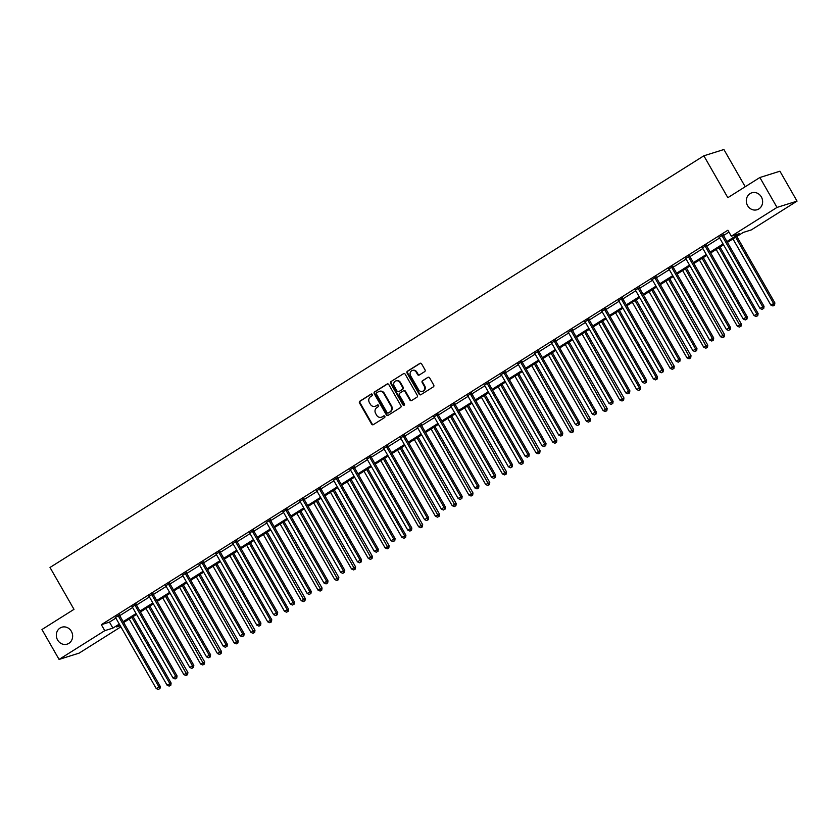<?xml version="1.0" encoding="UTF-8"?>
<svg xmlns="http://www.w3.org/2000/svg" width="839" height="839" viewBox="0 0 839 839"><rect width="100%" height="100%" fill="white"/><g stroke="black" fill="none" stroke-linecap="round" stroke-linejoin="round"><path stroke-width="1.26" d="M372.317 394.445A0.954 0.87 -107.4 0 0 371.111 394.089L359.9 401.147A1.363 1.238 -107.4 0 0 359.512 402.993L371.625 424.125A1.363 1.238 -107.4 0 0 373.345 424.639L384.556 417.581A0.954 0.87 -107.4 0 0 383.801 415.85A0.954 0.87 -107.4 0 0 383.622 415.934L382.164 416.847A4.352 3.964 -107.4 0 1 376.638 415.221L375.631 413.459A4.352 3.964 -107.4 0 1 376.858 407.576L378.305 406.663A0.954 0.87 -107.4 0 0 377.55 404.933A0.954 0.87 -107.4 0 0 377.361 405.017L375.914 405.929A4.352 3.964 -107.4 0 1 370.387 404.293L369.37 402.531A4.352 3.964 -107.4 0 1 370.597 396.648L372.055 395.735A0.954 0.87 -107.4 0 0 372.317 394.445M747.58 205.597A8.862 8.086 -107.4 0 0 757.124 209.729A8.862 8.086 -107.4 0 0 761.351 196.934A8.862 8.086 -107.4 0 0 751.807 192.813A8.862 8.086 -107.4 0 0 747.58 205.597M57.608 640.01A8.862 8.086 -107.4 0 0 67.151 644.132A8.862 8.086 -107.4 0 0 71.367 631.348A8.862 8.086 -107.4 0 0 61.834 627.215A8.862 8.086 -107.4 0 0 57.608 640.01M424.628 371.656A1.363 1.238 -107.4 0 0 425.016 369.821L421.618 363.895A1.363 1.238 -107.4 0 0 419.888 363.381L407.439 371.216A1.363 1.238 -107.4 0 0 407.051 373.061L419.164 394.204A1.363 1.238 -107.4 0 0 420.884 394.708L433.344 386.873A1.363 1.238 -107.4 0 0 433.721 385.028L429.62 377.865A1.363 1.238 -107.4 0 0 427.89 377.361L422.562 380.707A1.363 1.238 -107.4 0 0 422.185 382.553L424.219 386.108A3.639 3.314 -107.4 0 1 422.478 391.352A3.639 3.314 -107.4 0 1 418.567 389.653L410.596 375.736A3.639 3.314 -107.4 0 1 412.327 370.492A3.639 3.314 -107.4 0 1 416.249 372.191L417.57 374.509A1.363 1.238 -107.4 0 0 419.301 375.012L424.628 371.656M120.889 626.838L79.128 653.13L59.076 659.433L41.95 629.523L73.989 609.345L50.004 567.468L703.858 155.802L727.843 197.679L759.872 177.511L777.008 207.422L797.05 201.129L751.356 229.886L743.239 232.445L727.423 242.398M59.076 659.433L104.77 630.666L112.898 628.107L119.306 624.08M726.92 241.517L739.442 233.641L731.314 236.189L727.895 230.211L101.341 624.688L104.77 630.666M731.314 236.189L777.008 207.422M388.793 384.556A1.363 1.238 -107.4 0 0 387.073 384.042L374.613 391.886A1.363 1.238 -107.4 0 0 374.236 393.722L386.339 414.865A1.363 1.238 -107.4 0 0 388.069 415.368L400.518 407.534A1.363 1.238 -107.4 0 0 400.906 405.688L388.793 384.556M391.026 381.556L403.475 373.712A1.363 1.238 -107.4 0 1 405.206 374.225L417.308 395.358A1.363 1.238 -107.4 0 1 416.931 397.204L411.603 400.56A1.363 1.238 -107.4 0 1 409.872 400.046L404.964 391.477A1.363 1.238 -107.4 0 0 403.234 390.964L399.7 393.187A1.363 1.238 -107.4 0 0 399.322 395.022L404.429 403.958A0.954 0.87 -107.4 0 1 402.951 404.88L390.638 383.392A1.363 1.238 -107.4 0 1 391.026 381.556L403.475 373.712M745.221 186.74L723.9 149.51L703.858 155.802M101.341 624.688L109.469 622.129L115.876 618.091M119.746 615.658L132.656 607.53M136.212 603.965L136.317 604.573A1.384 1.258 -107.4 0 0 136.495 605.066L149.426 596.98M153.285 594.547L166.195 586.419M170.055 583.986L182.965 575.858M186.824 573.425L199.734 565.297M203.594 562.864L216.504 554.736M220.374 552.303L233.273 544.175M236.839 540.61L236.944 541.218A1.384 1.258 -107.4 0 0 237.122 541.711L250.053 533.625M253.913 531.192L266.823 523.064M270.682 520.631L283.592 512.503M287.452 510.07L300.362 501.942M304.221 499.509L317.132 491.381M320.697 487.816L320.792 488.424A1.384 1.258 -107.4 0 0 320.97 488.917L333.901 480.82M337.771 478.398L350.671 470.27M354.54 467.837L367.451 459.709M371.006 456.143L371.111 456.741A1.384 1.258 -107.4 0 0 371.289 457.234L384.22 449.148M388.079 446.715L400.99 438.587M404.849 436.154L417.759 428.026M421.314 424.461L421.419 425.069A1.384 1.258 -107.4 0 0 421.598 425.562L434.529 417.476M438.388 415.043L451.298 406.915M455.158 404.482L468.068 396.354M471.633 392.788L471.738 393.386A1.384 1.258 -107.4 0 0 471.917 393.89L484.848 385.793M488.707 383.36L501.617 375.232M505.477 372.799L518.387 364.671M522.246 362.249L535.156 354.121M539.016 351.688L551.926 343.56M555.481 339.994L555.586 340.592A1.384 1.258 -107.4 0 0 555.764 341.085L568.695 332.999M572.555 330.566L585.465 322.438M589.335 320.005L602.234 311.877M606.104 309.444L619.014 301.316M622.874 298.894L635.784 290.766M639.643 288.333L652.553 280.205M656.413 277.772L669.323 269.644M673.182 267.211L686.092 259.083M689.952 256.65L702.862 248.522M706.732 246.1L719.631 237.972M723.501 235.539L728.965 232.088M119.505 614.914L115.467 617.452M136.275 604.353L132.237 606.901M153.044 593.792L149.006 596.34M169.824 583.241L165.776 585.779M186.594 572.68L182.556 575.218M203.363 562.12L199.325 564.657M220.133 551.559L216.095 554.107M236.902 540.998L232.864 543.546M253.672 530.437L249.634 532.985M270.441 519.886L266.403 522.424M287.221 509.325L283.173 511.863M303.991 498.765L299.953 501.303M320.76 488.204L316.723 490.752M337.53 477.643L333.492 480.191M354.299 467.082L350.262 469.63M371.069 456.531L367.031 459.069M387.838 445.97L383.801 448.508M404.618 435.41L400.57 437.958M421.388 424.849L417.35 427.397M438.157 414.288L434.12 416.836M454.927 403.737L450.889 406.275M471.696 393.176L467.659 395.714M488.466 382.615L484.428 385.153M505.235 372.055L501.198 374.603M522.015 361.494L517.967 364.042M538.785 350.933L534.737 353.481M555.554 340.382L551.517 342.92M572.324 329.821L568.286 332.359M589.093 319.26L585.056 321.798M605.863 308.7L601.825 311.248M622.632 298.139L618.595 300.687M639.402 287.588L635.364 290.126M656.182 277.027L652.134 279.565M672.951 266.466L668.914 269.004M689.721 255.905L685.683 258.454M706.49 245.345L702.453 247.893M723.26 234.784L719.222 237.332M759.872 177.511L779.924 171.208L797.05 201.129M123.732 622.486L124.749 624.405M119.809 624.95L116.684 626.922L120.292 625.789M723.564 244.831L710.654 252.959M706.795 255.392L693.884 263.519M690.025 265.942L677.115 274.07M673.256 276.503L660.345 284.631M656.486 287.064L643.576 295.192M639.706 297.625L626.806 305.753M622.937 308.186L610.026 316.313M606.167 318.747L593.257 326.874M589.398 329.297L576.487 337.425M572.628 339.858L559.718 347.986M555.858 350.419L542.948 358.547M539.089 360.98L526.179 369.108M522.309 371.541L509.409 379.668M505.539 382.091L492.629 390.219M488.77 392.652L475.86 400.78M472 403.213L459.09 411.341M455.231 413.774L442.321 421.902M438.461 424.335L425.551 432.463M421.692 434.896L408.782 443.023M404.912 445.446L392.012 453.574M388.142 456.007L375.232 464.135M371.373 466.568L358.463 474.696M354.603 477.129L341.693 485.257M337.834 487.69L324.924 495.818M321.064 498.251L308.154 506.368M304.295 508.801L291.385 516.929M287.525 519.362L274.615 527.49M270.745 529.923L257.846 538.051M253.976 540.484L241.066 548.612M237.206 551.045L224.296 559.173M220.437 561.595L207.527 569.723M203.667 572.156L190.757 580.284M186.898 582.717L173.988 590.845M170.128 593.278L157.218 601.406M153.348 603.839L140.449 611.967M136.579 614.4L123.669 622.528M123.165 621.647L136.075 613.519M139.945 611.086L152.845 602.958M156.715 600.525L169.625 592.397M173.484 589.964L186.394 581.836M190.254 579.403L203.164 571.275M207.023 568.852L219.933 560.725M223.793 558.292L236.703 550.164M240.562 547.731L253.472 539.603M257.342 537.17L270.242 529.042M274.112 526.609L287.022 518.481M290.881 516.058L303.791 507.931M307.651 505.498L320.561 497.37M324.42 494.937L337.33 486.809M341.19 484.376L354.1 476.248M357.959 473.815L370.869 465.687M374.729 463.254L387.639 455.126M391.509 452.703L404.419 444.576M408.278 442.143L421.188 434.015M425.048 431.582L437.958 423.454M441.817 421.021L454.728 412.893M458.587 410.46L471.497 402.332M475.356 399.899L488.267 391.782M492.126 389.348L505.036 381.221M508.906 378.788L521.806 370.66M525.675 368.227L538.586 360.099M542.445 357.666L555.355 349.538M559.214 347.105L572.125 338.977M575.984 336.554L588.894 328.427M592.754 325.993L605.664 317.866M609.523 315.433L622.433 307.305M626.303 304.872L639.203 296.744M643.073 294.311L655.983 286.183M659.842 283.75L672.752 275.622M676.612 273.199L689.522 265.072M693.381 262.638L706.291 254.511M710.151 252.078L723.061 243.95M109.469 622.129L112.898 628.107M375.337 406.223A4.352 3.964 -107.4 0 0 376.459 405.761L375.914 405.929M377.833 404.891L376.459 405.761M381.588 417.151A4.352 3.964 -107.4 0 0 382.71 416.679L382.164 416.847M384.084 415.819L382.71 416.679M371.572 393.973L360.434 400.979A1.363 1.238 -107.4 0 0 360.057 402.814L372.159 423.957A1.363 1.238 -107.4 0 0 373.345 424.639M387.073 384.042L387.608 383.874A1.363 1.238 -107.4 0 0 387.608 383.874L375.159 391.708A1.363 1.238 -107.4 0 0 374.781 393.554L386.884 414.686A1.363 1.238 -107.4 0 0 388.069 415.378M376.721 392.799A0.954 0.87 -107.4 0 0 376.449 394.078L387.083 412.641A0.954 0.87 -107.4 0 0 388.289 412.998L389.82 412.033A4.352 3.964 -107.4 0 0 391.047 406.149L383.78 393.47A4.352 3.964 -107.4 0 0 378.253 391.834L376.721 392.799M388.447 412.945A0.954 0.87 -107.4 0 0 388.835 412.83L388.289 412.998M379.375 391.362A4.352 3.964 -107.4 0 1 384.325 393.292L391.582 405.982A4.352 3.964 -107.4 0 1 390.355 411.865L388.835 412.83M403.779 390.785A1.363 1.238 -107.4 0 1 405.51 391.299L410.418 399.878A1.363 1.238 -107.4 0 0 411.592 400.56M391.572 381.378A1.363 1.238 -107.4 0 0 391.184 383.224L403.496 404.713A0.954 0.87 -107.4 0 0 404.23 405.195M399.867 382.574A3.639 3.314 -107.4 0 0 395.956 380.885A3.639 3.314 -107.4 0 0 394.225 386.129L397.036 391.037A1.363 1.238 -107.4 0 0 398.756 391.54A1.363 1.238 -107.4 0 0 399.301 391.373L402.29 389.317A1.363 1.238 -107.4 0 0 402.678 387.482L399.867 382.574L400.413 382.406A3.639 3.314 -107.4 0 0 396.228 380.812M400.413 382.406L403.223 387.314A1.363 1.238 -107.4 0 1 402.835 389.149L399.301 391.373M412.61 370.418A3.639 3.314 -107.4 0 1 416.784 372.013L418.116 374.33A1.363 1.238 -107.4 0 0 419.29 375.023M422.751 391.257A3.639 3.314 -107.4 0 0 424.754 385.93L424.219 386.108M427.89 377.361L423.108 380.539A1.363 1.238 -107.4 0 0 422.72 382.385L424.754 385.93M420.433 363.203A1.363 1.238 -107.4 0 0 420.433 363.214L407.974 371.048A1.363 1.238 -107.4 0 0 407.597 372.894L419.699 394.026A1.363 1.238 -107.4 0 0 420.884 394.708M129.206 619.035L167.076 685.169L171.125 683.051L133.065 616.602M170.254 685.411L169.184 686.092L170.799 685.243L170.254 685.411L169.772 683.481L131.891 617.347M169.184 686.092L167.076 685.169M171.125 683.051L170.799 685.243M118.152 615.344L118.194 615.553A1.384 1.258 -107.4 0 0 118.372 616.046L158.938 686.879L156.243 688.578L115.677 617.745A1.384 1.258 -107.4 0 0 115.352 617.347L115.184 617.21M119.442 614.526L119.547 615.134A1.384 1.258 -107.4 0 0 119.725 615.627L160.291 686.459L158.938 686.879L159.42 688.819L158.351 689.49L159.42 688.819M159.966 688.651L160.291 686.459M156.243 688.578L158.351 689.49M145.976 608.474L183.856 674.608L187.894 672.49L149.835 606.052M187.034 674.85L185.954 675.531L187.569 674.682L187.034 674.85L148.66 606.786M185.954 675.531L183.856 674.608M187.894 672.49L187.569 674.682M162.745 597.924L200.626 664.048L204.664 661.929L166.615 595.491M203.804 664.299L202.723 664.97L204.338 664.121L203.804 664.299L165.44 596.225M202.723 664.97L200.626 664.048M204.664 661.929L204.338 664.121M134.922 604.783L134.964 604.992A1.384 1.258 -107.4 0 0 135.142 605.496L175.708 676.328L173.023 678.017L132.447 607.184A1.384 1.258 -107.4 0 0 132.122 606.786L131.954 606.649M135.142 605.496L136.495 605.066L177.06 675.898L175.708 676.328L176.2 678.258L175.12 678.94L176.2 678.258M176.735 678.09L177.06 675.898M173.023 678.017L175.12 678.94M151.691 594.222L151.733 594.432A1.384 1.258 -107.4 0 0 151.911 594.935L192.477 665.767L189.792 667.456L149.227 596.623A1.384 1.258 -107.4 0 0 148.891 596.225L148.723 596.089M152.981 593.414L153.086 594.012A1.384 1.258 -107.4 0 0 153.264 594.505L193.83 665.337L192.477 665.767L192.97 667.697L191.89 668.379L192.97 667.697M193.505 667.529L193.83 665.337M189.792 667.456L191.89 668.379M179.515 587.363L217.395 653.497L221.433 651.379L183.384 584.93M220.573 653.738L219.493 654.41L221.118 653.571L220.573 653.738L182.21 585.664M219.493 654.41L217.395 653.497M221.433 651.379L221.118 653.571M196.295 576.802L234.165 642.936L238.203 640.818L200.154 574.369M237.343 643.177L236.273 643.859L237.888 643.01L237.343 643.177L198.979 575.114M236.273 643.859L234.165 642.936M238.203 640.818L237.888 643.01M213.064 566.241L250.934 632.375L254.983 630.257L216.923 563.808M254.112 632.616L253.042 633.298L254.657 632.449L254.112 632.616L215.749 564.553M253.042 633.298L250.934 632.375M254.983 630.257L254.657 632.449M168.461 583.661L168.503 583.881A1.384 1.258 -107.4 0 0 168.681 584.374L209.247 655.207L206.562 656.895L165.996 586.062A1.384 1.258 -107.4 0 0 165.661 585.664L165.493 585.528M169.751 582.853L169.856 583.451A1.384 1.258 -107.4 0 0 170.034 583.944L210.599 654.777L209.247 655.207L209.74 657.136L208.659 657.818L209.74 657.136M210.285 656.968L210.599 654.777M206.562 656.895L208.659 657.818M185.241 573.1L185.272 573.32A1.384 1.258 -107.4 0 0 185.45 573.813L226.016 644.646L223.331 646.334L182.766 575.502A1.384 1.258 -107.4 0 0 182.43 575.114L182.262 574.977M186.52 572.292L186.625 572.89A1.384 1.258 -107.4 0 0 186.803 573.383L227.369 644.226L226.016 644.646L226.509 646.586L225.439 647.257L226.509 646.586M227.054 646.408L227.369 644.226M223.331 646.334L225.439 647.257M202.01 562.539L202.042 562.759A1.384 1.258 -107.4 0 0 202.22 563.252L242.786 634.085L240.101 635.784L199.535 564.951A1.384 1.258 -107.4 0 0 199.2 564.553L199.042 564.416M203.3 561.731L203.395 562.329A1.384 1.258 -107.4 0 0 203.573 562.833L244.139 633.665L242.786 634.085L243.279 636.025L242.209 636.696L243.279 636.025M243.824 635.857L244.139 633.665M240.101 635.784L242.209 636.696M218.78 551.989L218.811 552.198A1.384 1.258 -107.4 0 0 218.989 552.691L259.555 623.524L256.87 625.223L216.305 554.39A1.384 1.258 -107.4 0 0 215.969 553.992L215.812 553.855M220.07 551.171L220.175 551.779A1.384 1.258 -107.4 0 0 220.353 552.272L260.919 623.104L259.555 623.524L260.048 625.464L258.978 626.146L260.048 625.464M260.593 625.296L260.919 623.104M256.87 625.223L258.978 626.146M235.549 541.428L235.591 541.637A1.384 1.258 -107.4 0 0 235.769 542.141L276.335 612.973L273.64 614.662L233.074 543.829A1.384 1.258 -107.4 0 0 232.739 543.431L232.581 543.294M235.769 542.141L237.122 541.711L277.688 612.543L276.335 612.973L276.818 614.903L275.748 615.585L276.818 614.903M277.363 614.735L277.688 612.543M273.64 614.662L275.748 615.585M252.319 530.867L252.361 531.087A1.384 1.258 -107.4 0 0 252.539 531.58L293.105 602.412L290.409 604.101L249.844 533.268A1.384 1.258 -107.4 0 0 249.519 532.87L249.351 532.734M253.609 530.059L253.714 530.657A1.384 1.258 -107.4 0 0 253.892 531.15L294.458 601.983L293.105 602.412L293.598 604.342L292.517 605.024L293.598 604.342M294.132 604.174L294.458 601.983M290.409 604.101L292.517 605.024M269.088 520.306L269.13 520.526A1.384 1.258 -107.4 0 0 269.309 521.019L309.874 591.852L307.189 593.54L266.624 522.707A1.384 1.258 -107.4 0 0 266.288 522.309L266.12 522.173M270.378 519.498L270.483 520.096A1.384 1.258 -107.4 0 0 270.661 520.589L311.227 591.422L309.874 591.852L310.367 593.792L309.287 594.463L310.367 593.792M310.902 593.613L311.227 591.422M307.189 593.54L309.287 594.463M285.858 509.745L285.9 509.965A1.384 1.258 -107.4 0 0 286.078 510.458L326.644 581.291L323.959 582.99L283.393 512.147A1.384 1.258 -107.4 0 0 283.058 511.759L282.89 511.622M287.148 508.937L287.253 509.535A1.384 1.258 -107.4 0 0 287.431 510.039L327.997 580.871L326.644 581.291L327.137 583.231L326.056 583.902L327.137 583.231M327.671 583.053L327.997 580.871M323.959 582.99L326.056 583.902M302.638 499.195L302.669 499.404A1.384 1.258 -107.4 0 0 302.848 499.897L343.413 570.73L340.728 572.429L300.163 501.596A1.384 1.258 -107.4 0 0 299.827 501.198L299.659 501.061M303.917 498.376L304.022 498.974A1.384 1.258 -107.4 0 0 304.2 499.478L344.766 570.31L343.413 570.73L343.906 572.67L342.826 573.341L343.906 572.67M344.451 572.502L344.766 570.31M340.728 572.429L342.826 573.341M319.407 488.634L319.439 488.843A1.384 1.258 -107.4 0 0 319.617 489.347L360.183 560.179L357.498 561.868L316.932 491.035A1.384 1.258 -107.4 0 0 316.597 490.637L316.439 490.5M319.617 489.347L320.97 488.917L361.536 559.749L360.183 560.179L360.676 562.109L359.606 562.791L360.676 562.109M361.221 561.941L361.536 559.749M357.498 561.868L359.606 562.791M336.177 478.073L336.208 478.282A1.384 1.258 -107.4 0 0 336.387 478.786L376.952 549.618L374.267 551.307L333.702 480.474A1.384 1.258 -107.4 0 0 333.366 480.076L333.209 479.939M337.467 477.265L337.572 477.863A1.384 1.258 -107.4 0 0 337.75 478.356L378.316 549.188L376.952 549.618L377.445 551.548L376.375 552.23L377.445 551.548M377.99 551.38L378.316 549.188M374.267 551.307L376.375 552.23M352.946 467.512L352.988 467.732A1.384 1.258 -107.4 0 0 353.167 468.225L393.732 539.058L391.037 540.746L350.471 469.913A1.384 1.258 -107.4 0 0 350.136 469.515L349.978 469.379M354.236 466.704L354.341 467.302A1.384 1.258 -107.4 0 0 354.519 467.795L395.085 538.628L393.732 539.058L394.215 540.987L393.145 541.669L394.215 540.987M394.76 540.819L395.085 538.628M391.037 540.746L393.145 541.669M369.716 456.951L369.758 457.171A1.384 1.258 -107.4 0 0 369.936 457.664L410.502 528.497L407.806 530.185L367.241 459.353A1.384 1.258 -107.4 0 0 366.916 458.954L366.748 458.828M369.936 457.664L371.289 457.234L411.855 528.067L410.502 528.497L410.995 530.437L409.914 531.108L410.995 530.437M411.529 530.258L411.855 528.067M407.806 530.185L409.914 531.108M386.485 446.39L386.527 446.61A1.384 1.258 -107.4 0 0 386.706 447.103L427.271 517.936L424.586 519.635L384.021 448.802A1.384 1.258 -107.4 0 0 383.685 448.404L383.517 448.267M387.775 445.582L387.88 446.18A1.384 1.258 -107.4 0 0 388.058 446.684L428.624 517.516L427.271 517.936L427.764 519.876L426.684 520.547L427.764 519.876M428.299 519.708L428.624 517.516M424.586 519.635L426.684 520.547M403.255 435.84L403.297 436.049A1.384 1.258 -107.4 0 0 403.475 436.542L444.041 507.375L441.356 509.074L400.79 438.241A1.384 1.258 -107.4 0 0 400.455 437.843L400.287 437.706M404.545 435.022L404.65 435.63A1.384 1.258 -107.4 0 0 404.828 436.123L445.394 506.955L444.041 507.375L444.534 509.315L443.453 509.997L444.534 509.315M445.069 509.147L445.394 506.955M441.356 509.074L443.453 509.997M420.035 425.279L420.066 425.488A1.384 1.258 -107.4 0 0 420.245 425.992L460.81 496.824L458.125 498.513L417.56 427.68A1.384 1.258 -107.4 0 0 417.224 427.282L417.056 427.145M420.245 425.992L421.598 425.562L462.163 496.394L460.81 496.824L461.303 498.754L460.223 499.436L461.303 498.754M461.849 498.586L462.163 496.394M458.125 498.513L460.223 499.436M436.804 414.718L436.836 414.927A1.384 1.258 -107.4 0 0 437.014 415.431L477.58 486.263L474.895 487.952L434.329 417.119A1.384 1.258 -107.4 0 0 433.994 416.721L433.836 416.584M438.094 413.91L438.189 414.508A1.384 1.258 -107.4 0 0 438.367 415.001L478.933 485.833L477.58 486.263L478.073 488.193L477.003 488.875L478.073 488.193M478.618 488.025L478.933 485.833M474.895 487.952L477.003 488.875M453.574 404.157L453.605 404.377A1.384 1.258 -107.4 0 0 453.784 404.87L494.349 475.703L491.664 477.391L451.099 406.558A1.384 1.258 -107.4 0 0 450.763 406.16L450.606 406.024M454.864 403.349L454.969 403.947A1.384 1.258 -107.4 0 0 455.137 404.44L495.713 475.273L494.349 475.703L494.842 477.643L493.772 478.314L494.842 477.643M495.388 477.464L495.713 475.273M491.664 477.391L493.772 478.314M470.343 393.596L470.385 393.816A1.384 1.258 -107.4 0 0 470.553 394.309L511.129 465.142L508.434 466.83L467.868 395.998A1.384 1.258 -107.4 0 0 467.533 395.609L467.375 395.473M470.553 394.309L471.917 393.89L512.482 464.722L511.129 465.142L511.612 467.082L510.542 467.753L511.612 467.082M512.157 466.904L512.482 464.722M508.434 466.83L510.542 467.753M229.834 555.68L267.704 621.814L271.752 619.696L233.693 553.258M270.882 622.056L269.812 622.737L271.427 621.888L270.882 622.056L270.399 620.126L232.518 553.992M269.812 622.737L267.704 621.814M271.752 619.696L271.427 621.888M246.603 545.13L284.473 611.253L288.522 609.135L250.462 542.697M287.651 611.505L286.581 612.176L288.197 611.327L287.651 611.505L287.169 609.565L249.288 543.431M286.581 612.176L284.473 611.253M288.522 609.135L288.197 611.327M263.373 534.569L301.253 600.693L305.291 598.585L267.232 532.136M304.431 600.944L303.351 601.615L304.966 600.766L304.431 600.944L266.057 532.87M303.351 601.615L301.253 600.693M305.291 598.585L304.966 600.766M280.142 524.008L318.023 590.142L322.061 588.024L284.012 521.575M321.201 590.383L320.12 591.055L321.736 590.216L321.201 590.383L282.837 522.319M320.12 591.055L318.023 590.142M322.061 588.024L321.736 590.216M296.912 513.447L334.792 579.581L338.83 577.463L300.782 511.014M337.97 579.822L336.89 580.504L338.516 579.655L337.97 579.822L299.607 511.759M336.89 580.504L334.792 579.581M338.83 577.463L338.516 579.655M313.692 502.886L351.562 569.02L355.6 566.902L317.551 500.453M354.74 569.261L353.67 569.943L355.285 569.094L354.74 569.261L316.376 501.198M353.67 569.943L351.562 569.02M355.6 566.902L355.285 569.094M330.461 492.325L368.331 558.459L372.369 556.341L334.321 489.903M371.509 558.701L370.439 559.382L372.055 558.533L371.509 558.701L333.146 490.637M370.439 559.382L368.331 558.459M372.369 556.341L372.055 558.533M347.231 481.775L385.101 547.898L389.149 545.78L351.09 479.342M388.279 548.15L387.209 548.821L388.824 547.972L388.279 548.15L349.915 480.076M387.209 548.821L385.101 547.898M389.149 545.78L388.824 547.972M364 471.214L401.871 537.348L405.919 535.23L367.86 468.781M405.048 537.589L403.978 538.26L405.594 537.421L405.048 537.589L404.566 535.649L366.685 469.515M403.978 538.26L401.871 537.348M405.919 535.23L405.594 537.421M380.77 460.653L418.64 526.787L422.688 524.669L384.629 458.22M421.828 527.028L420.748 527.7L422.363 526.861L421.828 527.028L383.454 458.964M420.748 527.7L418.64 526.787M422.688 524.669L422.363 526.861M397.539 450.092L435.42 516.226L439.458 514.108L401.409 447.659M438.598 516.467L437.518 517.149L439.133 516.3L438.598 516.467L400.234 448.404M437.518 517.149L435.42 516.226M439.458 514.108L439.133 516.3M414.309 439.531L452.19 505.665L456.227 503.547L418.179 437.098M455.367 505.907L454.287 506.588L455.902 505.739L455.367 505.907L417.004 437.843M454.287 506.588L452.19 505.665M456.227 503.547L455.902 505.739M431.089 428.981L468.959 495.104L472.997 492.986L434.948 426.548M472.137 495.346L471.057 496.027L472.682 495.178L472.137 495.346L433.773 427.282M471.057 496.027L468.959 495.104M472.997 492.986L472.682 495.178M447.858 418.42L485.729 484.543L489.766 482.435L451.718 415.987M488.906 484.795L487.837 485.466L489.452 484.617L488.906 484.795L450.543 416.721M487.837 485.466L485.729 484.543M489.766 482.435L489.452 484.617M464.628 407.859L502.498 473.993L506.546 471.875L468.487 405.426M505.676 474.234L504.606 474.905L506.221 474.066L505.676 474.234L467.313 406.17M504.606 474.905L502.498 473.993M506.546 471.875L506.221 474.066M481.397 397.298L519.268 463.432L523.316 461.314L485.257 394.865M522.445 463.673L521.376 464.355L522.991 463.506L522.445 463.673L521.963 461.733L484.082 395.609M521.376 464.355L519.268 463.432M523.316 461.314L522.991 463.506M498.167 386.737L536.037 452.871L540.085 450.753L502.026 384.304M539.225 453.112L538.145 453.794L539.76 452.945L539.225 453.112L500.852 385.049M538.145 453.794L536.037 452.871M540.085 450.753L539.76 452.945M514.936 376.176L552.817 442.31L556.855 440.192L518.806 373.754M555.995 442.552L554.915 443.233L556.53 442.384L555.995 442.552L517.632 374.488M554.915 443.233L552.817 442.31M556.855 440.192L556.53 442.384M531.706 365.626L569.587 431.749L573.624 429.631L535.576 363.193M572.764 432.001L571.684 432.672L573.299 431.823L572.764 432.001L534.401 363.927M571.684 432.672L569.587 431.749M573.624 429.631L573.299 431.823M548.486 355.065L586.356 421.199L590.394 419.081L552.345 352.632M589.534 421.44L588.454 422.111L590.079 421.262L589.534 421.44L551.171 353.366M588.454 422.111L586.356 421.199M590.394 419.081L590.079 421.262M565.255 344.504L603.126 410.638L607.163 408.52L569.115 342.071M606.303 410.879L605.234 411.55L606.849 410.711L606.303 410.879L567.94 342.815M605.234 411.55L603.126 410.638M607.163 408.52L606.849 410.711M582.025 333.943L619.895 400.077L623.943 397.959L585.884 331.51M623.073 400.318L622.003 401L623.618 400.151L623.073 400.318L584.71 332.254M622.003 401L619.895 400.077M623.943 397.959L623.618 400.151M598.794 323.382L636.665 389.516L640.713 387.398L602.654 320.949M639.842 389.757L638.773 390.439L640.388 389.59L639.842 389.757L639.36 387.828L601.479 321.694M638.773 390.439L636.665 389.516M640.713 387.398L640.388 389.59M615.564 312.821L653.434 378.955L657.482 376.837L619.423 310.399M656.612 379.197L655.542 379.878L657.157 379.029L656.612 379.197L656.129 377.267L618.249 311.133M655.542 379.878L653.434 378.955M657.482 376.837L657.157 379.029M632.333 302.271L670.214 368.394L674.252 366.276L636.193 299.838M673.392 368.646L672.312 369.317L673.927 368.468L673.392 368.646L635.018 300.572M672.312 369.317L670.214 368.394M674.252 366.276L673.927 368.468M487.113 383.035L487.155 383.255A1.384 1.258 -107.4 0 0 487.333 383.748L527.899 454.581L525.204 456.28L484.638 385.447A1.384 1.258 -107.4 0 0 484.313 385.049L484.145 384.912M488.403 382.227L488.508 382.825A1.384 1.258 -107.4 0 0 488.686 383.329L529.252 454.161L527.899 454.581L528.392 456.521L527.312 457.192L528.392 456.521M528.927 456.353L529.252 454.161M525.204 456.28L527.312 457.192M503.882 372.485L503.924 372.694A1.384 1.258 -107.4 0 0 504.103 373.187L544.668 444.03L541.984 445.719L501.407 374.886A1.384 1.258 -107.4 0 0 501.082 374.488L500.914 374.351M505.172 371.667L505.277 372.275A1.384 1.258 -107.4 0 0 505.456 372.768L546.021 443.6L544.668 444.03L545.161 445.96L544.081 446.642L545.161 445.96M545.696 445.792L546.021 443.6M541.984 445.719L544.081 446.642M520.652 361.924L520.694 362.133A1.384 1.258 -107.4 0 0 520.872 362.637L561.438 433.469L558.753 435.158L518.187 364.325A1.384 1.258 -107.4 0 0 517.852 363.927L517.684 363.79M521.942 361.116L522.047 361.714A1.384 1.258 -107.4 0 0 522.225 362.207L562.791 433.039L561.438 433.469L561.931 435.399L560.851 436.081L561.931 435.399M562.466 435.231L562.791 433.039M558.753 435.158L560.851 436.081M537.432 351.363L537.463 351.583A1.384 1.258 -107.4 0 0 537.642 352.076L578.207 422.908L575.523 424.597L534.957 353.764A1.384 1.258 -107.4 0 0 534.621 353.366L534.453 353.229M538.711 350.555L538.816 351.153A1.384 1.258 -107.4 0 0 538.995 351.646L579.56 422.478L578.207 422.908L578.7 424.838L577.62 425.52L578.7 424.838M579.246 424.67L579.56 422.478M575.523 424.597L577.62 425.52M554.201 340.802L554.233 341.022A1.384 1.258 -107.4 0 0 554.411 341.515L594.977 412.348L592.292 414.036L551.726 343.203A1.384 1.258 -107.4 0 0 551.391 342.805L551.223 342.669M554.411 341.515L555.764 341.085L596.33 411.918L594.977 412.348L595.47 414.288L594.4 414.959L595.47 414.288M596.015 414.109L596.33 411.918M592.292 414.036L594.4 414.959M570.971 330.241L571.002 330.461A1.384 1.258 -107.4 0 0 571.181 330.954L611.746 401.787L609.062 403.486L568.496 332.653A1.384 1.258 -107.4 0 0 568.16 332.254L568.003 332.118M572.261 329.433L572.355 330.031A1.384 1.258 -107.4 0 0 572.534 330.535L613.11 401.367L611.746 401.787L612.239 403.727L611.17 404.398L612.239 403.727M612.785 403.559L613.11 401.367M609.062 403.486L611.17 404.398M587.74 319.69L587.772 319.9A1.384 1.258 -107.4 0 0 587.95 320.393L628.526 391.226L625.831 392.925L585.265 322.092A1.384 1.258 -107.4 0 0 584.93 321.694L584.773 321.557M589.03 318.872L589.135 319.481A1.384 1.258 -107.4 0 0 589.314 319.974L629.879 390.806L628.526 391.226L629.009 393.166L627.939 393.837L629.009 393.166M629.554 392.998L629.879 390.806M625.831 392.925L627.939 393.837M604.51 309.13L604.552 309.339A1.384 1.258 -107.4 0 0 604.73 309.843L645.296 380.675L642.601 382.364L602.035 311.531A1.384 1.258 -107.4 0 0 601.71 311.133L601.542 310.996M605.8 308.312L605.905 308.92A1.384 1.258 -107.4 0 0 606.083 309.413L646.649 380.245L645.296 380.675L645.778 382.605L644.709 383.287L645.778 382.605M646.324 382.437L646.649 380.245M642.601 382.364L644.709 383.287M621.279 298.569L621.321 298.778A1.384 1.258 -107.4 0 0 621.5 299.282L662.065 370.114L659.381 371.803L618.804 300.97A1.384 1.258 -107.4 0 0 618.479 300.572L618.312 300.435M622.569 297.761L622.674 298.359A1.384 1.258 -107.4 0 0 622.853 298.852L663.418 369.684L662.065 370.114L662.558 372.044L661.478 372.726L662.558 372.044M663.093 371.876L663.418 369.684M659.381 371.803L661.478 372.726M649.103 291.71L686.984 357.844L691.021 355.726L652.973 289.277M690.161 358.085L689.081 358.756L690.696 357.917L690.161 358.085L651.798 290.011M689.081 358.756L686.984 357.844M691.021 355.726L690.696 357.917M638.049 288.008L638.091 288.228A1.384 1.258 -107.4 0 0 638.269 288.721L678.835 359.553L676.15 361.242L635.584 290.409A1.384 1.258 -107.4 0 0 635.249 290.011L635.081 289.875M639.339 287.2L639.444 287.798A1.384 1.258 -107.4 0 0 639.622 288.291L680.188 359.123L678.835 359.553L679.328 361.483L678.248 362.165L679.328 361.483M679.863 361.315L680.188 359.123M676.15 361.242L678.248 362.165M665.872 281.149L703.753 347.283L707.791 345.165L669.742 278.716M706.931 347.524L705.851 348.206L707.476 347.356L706.931 347.524L668.568 279.46M705.851 348.206L703.753 347.283M707.791 345.165L707.476 347.356M654.819 277.447L654.86 277.667A1.384 1.258 -107.4 0 0 655.039 278.16L695.604 348.993L692.92 350.681L652.354 279.848A1.384 1.258 -107.4 0 0 652.018 279.45L651.851 279.324M656.108 276.639L656.213 277.237A1.384 1.258 -107.4 0 0 656.392 277.73L696.957 348.573L695.604 348.993L696.097 350.933L695.017 351.604L696.097 350.933M696.643 350.754L696.957 348.573M692.92 350.681L695.017 351.604M682.652 270.588L720.523 336.722L724.56 334.604L686.512 268.155M723.7 336.963L722.631 337.645L724.246 336.796L723.7 336.963L685.337 268.899M722.631 337.645L720.523 336.722M724.56 334.604L724.246 336.796M671.599 266.886L671.63 267.106A1.384 1.258 -107.4 0 0 671.808 267.599L712.374 338.432L709.689 340.131L669.123 269.298A1.384 1.258 -107.4 0 0 668.788 268.899L668.62 268.763M672.878 266.078L672.983 266.676A1.384 1.258 -107.4 0 0 673.161 267.18L713.727 338.012L712.374 338.432L712.867 340.372L711.797 341.043L712.867 340.372M713.412 340.204L713.727 338.012M709.689 340.131L711.797 341.043M699.422 260.027L737.292 326.161L741.34 324.043L703.281 257.604M740.47 326.402L739.4 327.084L741.015 326.235L740.47 326.402L702.107 258.339M739.4 327.084L737.292 326.161M741.34 324.043L741.015 326.235M688.368 256.335L688.399 256.545A1.384 1.258 -107.4 0 0 688.578 257.038L729.143 327.871L726.459 329.57L685.893 258.737A1.384 1.258 -107.4 0 0 685.557 258.339L685.4 258.202M689.658 255.517L689.752 256.126A1.384 1.258 -107.4 0 0 689.931 256.619L730.496 327.451L729.143 327.871L729.636 329.811L728.567 330.493L729.636 329.811M730.182 329.643L730.496 327.451M726.459 329.57L728.567 330.493M716.191 249.477L754.062 315.6L758.11 313.482L720.051 247.044M757.239 315.842L756.17 316.523L757.785 315.674L757.239 315.842L756.757 313.912L718.876 247.778M756.17 316.523L754.062 315.6M758.11 313.482L757.785 315.674M705.138 245.775L705.169 245.984A1.384 1.258 -107.4 0 0 705.347 246.488L745.923 317.32L743.228 319.009L702.663 248.176A1.384 1.258 -107.4 0 0 702.327 247.778L702.17 247.641M706.428 244.957L706.532 245.565A1.384 1.258 -107.4 0 0 706.711 246.058L747.276 316.89L745.923 317.32L746.406 319.25L745.336 319.932L746.406 319.25M746.951 319.082L747.276 316.89M743.228 319.009L745.336 319.932M732.961 238.916L770.831 305.039L774.879 302.931L736.82 236.483M774.009 305.291L772.939 305.962L774.554 305.113L774.009 305.291L773.527 303.351L735.646 237.217M772.939 305.962L770.831 305.039M774.879 302.931L774.554 305.113M721.907 235.214L721.949 235.434A1.384 1.258 -107.4 0 0 722.127 235.927L762.693 306.759L759.998 308.448L719.432 237.615A1.384 1.258 -107.4 0 0 719.096 237.217L718.939 237.08M723.197 234.406L723.302 235.004A1.384 1.258 -107.4 0 0 723.48 235.497L764.046 306.329L762.693 306.759L763.175 308.689L762.106 309.371L763.175 308.689M763.721 308.521L764.046 306.329M759.998 308.448L762.106 309.371M372.159 423.957L371.625 424.125M360.057 402.814L359.512 402.993M360.434 400.979L359.9 401.147M386.884 414.686L386.339 414.865M374.781 393.554L374.236 393.722M375.159 391.708L374.613 391.886M390.355 411.865L389.82 412.033M391.582 405.982L391.047 406.149M384.325 393.292L383.78 393.47M410.418 399.878L409.872 400.046M405.51 391.299L404.964 391.477M403.496 404.713L402.951 404.88M391.184 383.224L390.638 383.392M402.835 389.149L402.29 389.317M403.223 387.314L402.678 387.482M418.116 374.33L417.57 374.509M416.784 372.013L416.249 372.191M422.72 382.385L422.185 382.553M423.108 380.539L422.562 380.707M419.699 394.026L419.164 394.204M407.597 372.894L407.051 373.061M407.974 371.048L407.439 371.216M420.433 363.214L419.888 363.381M118.194 615.553L119.547 615.134M118.372 616.046L119.725 615.627M134.964 604.992L136.317 604.573M151.733 594.432L153.086 594.012M151.911 594.935L153.264 594.505M168.503 583.881L169.856 583.451M168.681 584.374L170.034 583.944M185.272 573.32L186.625 572.89M185.45 573.813L186.803 573.383M202.042 562.759L203.395 562.329M202.22 563.252L203.573 562.833M218.811 552.198L220.175 551.779M218.989 552.691L220.353 552.272M235.591 541.637L236.944 541.218M252.361 531.087L253.714 530.657M252.539 531.58L253.892 531.15M269.13 520.526L270.483 520.096M269.309 521.019L270.661 520.589M285.9 509.965L287.253 509.535M286.078 510.458L287.431 510.039M302.669 499.404L304.022 498.974M302.848 499.897L304.2 499.478M319.439 488.843L320.792 488.424M336.208 478.282L337.572 477.863M336.387 478.786L337.75 478.356M352.988 467.732L354.341 467.302M353.167 468.225L354.519 467.795M369.758 457.171L371.111 456.741M386.527 446.61L387.88 446.18M386.706 447.103L388.058 446.684M403.297 436.049L404.65 435.63M403.475 436.542L404.828 436.123M420.066 425.488L421.419 425.069M436.836 414.927L438.189 414.508M437.014 415.431L438.367 415.001M453.605 404.377L454.969 403.947M453.784 404.87L455.137 404.44M470.385 393.816L471.738 393.386M487.155 383.255L488.508 382.825M487.333 383.748L488.686 383.329M503.924 372.694L505.277 372.275M504.103 373.187L505.456 372.768M520.694 362.133L522.047 361.714M520.872 362.637L522.225 362.207M537.463 351.583L538.816 351.153M537.642 352.076L538.995 351.646M554.233 341.022L555.586 340.592M571.002 330.461L572.355 330.031M571.181 330.954L572.534 330.535M587.772 319.9L589.135 319.481M587.95 320.393L589.314 319.974M604.552 309.339L605.905 308.92M604.73 309.843L606.083 309.413M621.321 298.778L622.674 298.359M621.5 299.282L622.853 298.852M638.091 288.228L639.444 287.798M638.269 288.721L639.622 288.291M654.86 277.667L656.213 277.237M655.039 278.16L656.392 277.73M671.63 267.106L672.983 266.676M671.808 267.599L673.161 267.18M688.399 256.545L689.752 256.126M688.578 257.038L689.931 256.619M705.169 245.984L706.532 245.565M705.347 246.488L706.711 246.058M721.949 235.434L723.302 235.004M722.127 235.927L723.48 235.497M375.61 406.149L375.064 406.317M381.86 417.077L381.326 417.245M388.646 412.914L388.1 413.082M379.637 391.268L379.102 391.435M404.041 390.67L403.496 390.838M396.501 380.717L395.956 380.885M399.039 391.498L398.494 391.666M412.872 370.324L412.327 370.492M423.024 391.184L422.478 391.352"/></g></svg>
